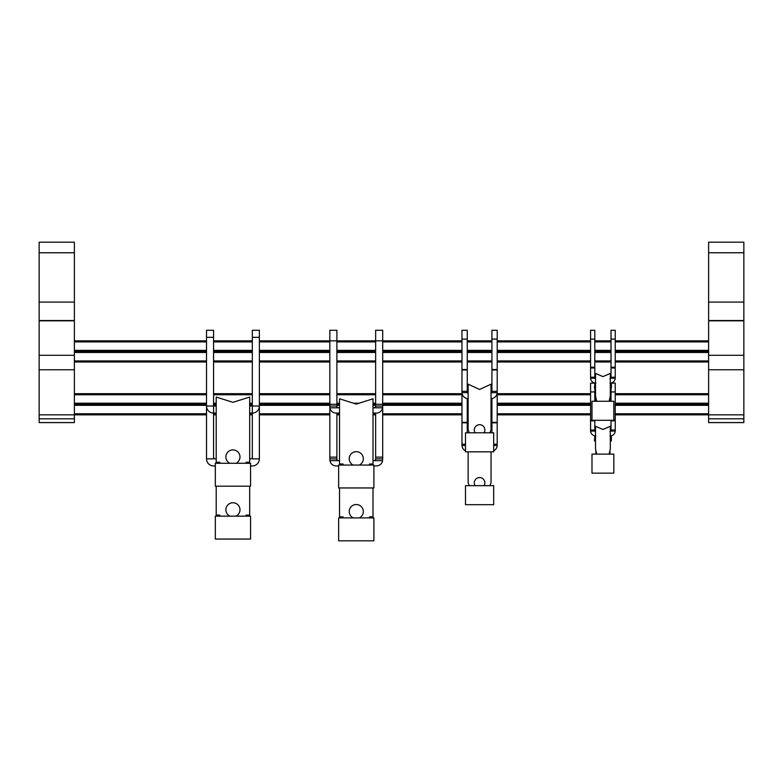 <?xml version="1.0" encoding="UTF-8"?>
<svg xmlns="http://www.w3.org/2000/svg" width="783" height="783" viewBox="0 0 783 783"><rect width="100%" height="100%" fill="white"/><g stroke="black" fill="none" stroke-linecap="round" stroke-linejoin="round"><path stroke-width="1.17" d="M373.002 404.273L375.644 404.273L375.644 406.739L374.587 407.796L382.603 407.796L382.691 406.739L382.603 407.796A6.342 6.342 0 0 1 376.349 413.081L373.002 413.081M339.528 413.081L336.181 413.081A6.342 6.342 0 0 1 329.927 407.796L329.839 406.739L329.927 407.796L337.943 407.796L336.886 406.739L336.886 404.273L339.528 404.273M259.369 404.273L329.839 404.273L329.839 406.739M382.691 406.739L382.691 330.279L375.644 330.279L375.644 340.85L336.886 340.85L336.886 330.279L329.839 330.279L329.839 340.85L336.886 340.85L336.886 404.273L329.839 404.273L329.839 340.85L259.369 340.85M336.886 406.739L337.943 407.796L339.528 407.796M375.644 406.739L374.587 407.796L373.002 407.796M336.886 406.034L329.839 406.034L329.839 459.592M74.385 422.614L74.385 414.843L39.15 414.843L39.15 422.614L74.385 422.614M74.385 369.762L74.385 302.091L39.15 302.091L39.15 369.762L74.385 369.762L74.385 414.843L206.516 414.843M39.15 302.091L39.15 242.192L74.385 242.192L74.385 302.091M39.15 414.843L39.15 369.762M213.563 414.843L216.206 414.843M249.679 414.843L252.322 414.843M259.369 414.843L329.839 414.843M336.886 414.843L339.528 414.843M373.002 414.843L375.644 414.843M382.691 414.843L461.97 414.843M467.255 414.843L468.136 414.843M491.039 414.843L491.92 414.843M497.205 414.843L590.578 414.843M615.242 414.843L708.615 414.843L708.615 422.614L743.85 422.614L743.85 414.843L708.615 414.843L708.615 369.762L743.85 369.762L743.85 414.843M461.97 340.85L375.644 340.85L375.644 404.273L461.97 404.273M467.255 404.273L468.136 404.273M491.039 404.273L491.92 404.273M497.205 404.273L590.578 404.273M615.242 404.273L708.615 404.273M216.206 406.034L215.325 406.034A1.762 1.762 0 0 1 213.563 404.273L216.206 404.273M249.679 404.273L252.322 404.273A1.762 1.762 0 0 1 250.56 406.034L249.679 406.034M74.385 404.273L206.516 404.273M615.242 393.702L708.615 393.702M594.806 393.702L595.511 393.702M610.309 393.702L611.014 393.702M497.205 393.702L590.578 393.702M382.691 393.702L461.97 393.702M336.886 393.702L375.644 393.702M259.369 393.702L329.839 393.702M213.563 393.702L252.322 393.702M74.385 393.702L206.516 393.702M743.85 369.762L743.85 302.091L708.615 302.091L708.615 242.192L743.85 242.192L743.85 302.091M708.615 302.091L708.615 369.762M708.615 320.824L743.85 320.824M708.615 320.521L743.85 320.521M743.85 252.762L708.615 252.762M74.385 361.991L206.516 361.991L74.385 361.991M213.563 361.991L252.322 361.991L213.563 361.991M259.369 361.991L329.839 361.991L259.369 361.991M336.886 361.991L375.644 361.991L336.886 361.991M382.691 361.991L461.97 361.991L382.691 361.991M467.255 361.991L491.92 361.991L467.255 361.991M497.205 361.991L590.578 361.991L497.205 361.991M594.806 361.991L611.014 361.991L594.806 361.991M615.242 361.991L708.615 361.991L615.242 361.991M259.369 351.42L329.839 351.42L259.369 351.42M336.886 351.42L375.644 351.42L336.886 351.42M382.691 351.42L461.97 351.42L382.691 351.42M467.255 351.42L491.92 351.42L467.255 351.42M497.205 351.42L590.578 351.42L497.205 351.42M594.806 351.42L611.014 351.42L594.806 351.42M615.242 351.42L708.615 351.42L615.242 351.42M213.563 351.42L252.322 351.42L213.563 351.42M74.385 351.42L206.516 351.42L74.385 351.42M615.242 340.85L708.615 340.85M594.806 340.85L611.014 340.85M497.205 340.85L590.578 340.85M467.255 340.85L491.92 340.85M213.563 340.85L252.322 340.85M74.385 340.85L206.516 340.85M594.806 339.088L594.806 330.279L590.578 330.279L590.578 339.088L594.806 339.088L594.806 377.21L590.578 377.21L590.578 378.199A5.285 5.285 0 0 0 595.511 383.122M590.578 378.199L594.806 378.199L594.806 377.21M594.865 378.179A1.057 1.057 0 0 0 595.511 378.845M609.957 378.903L610.994 378.189M595.511 388.065L594.454 388.065L594.865 383.034M595.863 383.132C593.994 382.916 593.994 382.916 595.863 383.132M590.578 377.21L590.578 339.088M590.578 330.279L594.806 330.279M611.014 339.088L615.242 339.088L615.242 330.279L611.014 330.279L611.014 378.199L615.242 378.199A5.285 5.285 0 0 1 610.309 383.122M615.242 339.088L615.242 378.199M609.957 383.132C611.817 382.916 611.817 382.916 609.957 383.132C611.817 382.916 611.817 382.916 609.957 383.132M610.309 388.065L611.366 388.065L611.366 382.936M591.987 401.268L613.833 401.268L613.833 420.295L591.987 420.295L591.987 401.268M611.014 330.279L615.242 330.279M467.255 339.088L467.255 330.279L461.97 330.279L461.97 339.088L467.255 339.088L467.255 391.334L461.97 391.334L461.97 392.645A6.342 6.342 0 0 0 468.136 398.635M465.494 444.186L461.97 444.186L461.97 392.645L467.255 392.645L467.255 391.334M467.314 392.635A1.057 1.057 0 0 0 468.136 393.33M461.97 391.334L461.97 339.088M461.97 330.279L467.255 330.279M490.863 393.35L491.9 392.635L491.92 391.334L497.205 391.334L497.205 330.279L491.92 330.279L491.92 339.088L497.205 339.088M497.205 391.334L497.205 392.645A6.342 6.342 0 0 1 491.039 398.635M491.92 391.334L491.92 339.088M465.494 432.803L493.681 432.803L493.681 451.83L465.494 451.83L465.494 432.803M489.864 432.803L491.039 429.984L491.039 384.179L479.587 389.464L468.136 384.179L468.136 429.984L469.311 432.803M484.06 432.803A5.285 5.285 0 0 0 479.587 424.699A5.285 5.285 0 0 0 475.115 432.803M493.681 450.822A6.342 6.342 0 0 0 497.195 445.498L497.205 392.645L491.92 392.645M491.92 330.279L497.205 330.279M382.691 459.592L382.691 406.034L375.644 406.034M215.325 465.934L213.563 465.934A7.047 7.047 0 0 1 206.516 458.887L213.563 458.887L213.563 330.279L206.516 330.279L206.516 406.034A7.047 7.047 0 0 0 213.563 413.081L216.206 413.081M259.369 337.326L259.369 330.279L252.322 330.279L252.322 337.326L259.369 337.326L259.369 406.034A7.047 7.047 0 0 1 252.322 413.081L249.679 413.081M213.563 406.034L206.516 406.034L206.516 458.887M206.516 330.279L213.563 330.279M39.15 320.824L74.385 320.824M39.15 320.521L74.385 320.521M74.385 252.762L39.15 252.762M250.56 465.934L252.322 465.934A7.047 7.047 0 0 0 259.369 458.887L259.369 406.034L252.322 406.034L252.322 337.326M250.56 463.291L215.325 463.291L215.325 486.194L250.56 486.194L250.56 463.291M252.322 330.279L259.369 330.279M594.454 383.132L590.578 383.132L590.578 391.94L594.806 391.94L594.806 388.065M594.806 391.94L594.806 401.268M595.511 435.974A5.285 5.285 0 0 1 590.588 431.051L594.806 431.051L594.806 420.295M594.865 431.032A1.057 1.057 0 0 0 595.511 431.697M609.957 431.756L610.994 431.041M595.511 440.917L594.454 440.917L594.865 435.886M595.863 435.984C593.994 435.769 593.994 435.769 595.863 435.984M594.806 430.063L590.578 430.063L590.578 391.94M590.578 430.063L590.578 431.051M611.014 420.295L611.014 431.051L615.242 431.051A5.285 5.285 0 0 1 610.309 435.974M611.014 388.065L611.014 391.94L615.242 391.94L615.242 383.132L611.366 383.132M611.014 401.268L611.014 391.94M615.242 391.94L615.242 431.051M609.957 435.984C611.817 435.769 611.817 435.769 609.957 435.984C611.817 435.769 611.817 435.769 609.957 435.984M610.309 440.917L611.366 440.917L611.366 435.788M591.987 454.12L613.833 454.12L613.833 473.147L591.987 473.147L591.987 454.12M467.255 398.547L467.255 432.803M465.494 450.822A6.342 6.342 0 0 1 461.98 445.498L461.97 444.186M465.494 445.498L461.97 445.498M491.92 432.803L491.92 398.547M465.494 485.656L493.681 485.656L493.681 504.683L465.494 504.683L465.494 485.656M489.864 485.656L491.039 482.837L491.039 451.83M468.136 451.83L468.136 482.837L469.311 485.656M484.06 485.656A5.285 5.285 0 0 0 479.587 477.552A5.285 5.285 0 0 0 475.115 485.656M497.205 445.498L493.681 445.498M336.886 459.592L337.943 460.649L336.886 459.592L336.886 413.081M338.647 465.934L336.181 465.934A6.342 6.342 0 0 1 329.927 460.649L339.528 460.649M336.886 458.887L329.839 458.887M382.691 457.125L375.644 457.125L375.644 459.592L374.587 460.649L373.002 460.649M375.644 459.592L374.587 460.649L382.603 460.649A6.342 6.342 0 0 1 376.349 465.934L373.882 465.934M375.644 457.125L375.644 413.081M382.691 458.887L375.644 458.887M373.882 517.906L338.647 517.906L338.647 540.808L373.882 540.808L373.882 517.906M213.563 457.125A1.762 1.762 0 0 0 215.325 458.887L216.206 458.887M252.322 457.125A1.762 1.762 0 0 1 250.56 458.887L249.679 458.887M259.369 458.887L252.322 458.887L252.322 406.034M250.56 516.144L215.325 516.144L215.325 539.047L250.56 539.047L250.56 516.144M373.882 465.053L338.647 465.053L338.647 487.956L373.882 487.956L373.882 465.053M609.154 401.268L610.309 395.983L610.309 373.432L602.91 376.603L595.511 373.432L595.511 395.983L596.666 401.268M609.154 454.12L610.309 448.835L610.309 426.285L602.91 429.456L595.511 426.285L595.511 448.835L596.666 454.12M343.052 463.996L343.336 465.053L343.052 463.996L339.528 463.996L339.528 398.811L356.265 404.097L373.002 398.811L373.002 463.996L369.478 463.996L369.194 465.053L369.478 463.996M359.338 465.053A7.047 7.047 0 0 0 356.265 451.664A7.047 7.047 0 0 0 353.192 465.053M343.052 516.849L343.336 517.906L343.052 516.849L339.528 516.849L339.528 487.956M369.478 516.849L369.194 517.906L369.478 516.849L373.002 516.849L373.002 487.956M339.528 465.053L339.528 463.996M373.002 465.053L373.002 463.996M359.338 517.906A7.047 7.047 0 0 0 356.265 504.516A7.047 7.047 0 0 0 353.192 517.906M220.013 463.291L219.729 462.234L216.206 462.234L216.206 397.05L232.942 402.335L249.679 397.05L249.679 462.234L246.156 462.234L245.872 463.291M236.016 463.291A7.047 7.047 0 0 0 232.942 449.902A7.047 7.047 0 0 0 229.869 463.291M220.013 516.144L219.729 515.087L216.206 515.087L216.206 486.194M216.206 463.291L216.206 462.234M245.872 516.144L246.156 515.087L249.679 515.087L249.679 486.194M249.679 463.291L249.679 462.234M236.016 516.144A7.047 7.047 0 0 0 232.942 502.755A7.047 7.047 0 0 0 229.869 516.144M74.385 413.786L206.516 413.786M213.563 413.786L216.206 413.786M249.679 413.786L252.322 413.786M259.369 413.786L329.839 413.786M336.886 413.786L339.528 413.786M373.002 413.786L375.644 413.786M382.691 413.786L461.97 413.786M467.255 413.786L468.136 413.786M491.039 413.786L491.92 413.786M497.205 413.786L590.578 413.786M615.242 413.786L708.615 413.786M74.385 405.33L206.516 405.33M213.916 405.33L216.206 405.33M249.679 405.33L251.969 405.33M259.369 405.33L329.839 405.33M336.886 405.33L339.528 405.33M373.002 405.33L375.644 405.33M382.691 405.33L461.97 405.33M467.255 405.33L468.136 405.33M491.039 405.33L491.92 405.33M497.205 405.33L590.578 405.33M615.242 405.33L708.615 405.33M74.385 403.216L206.516 403.216M213.563 403.216L216.206 403.216M249.679 403.216L252.322 403.216M259.369 403.216L329.839 403.216M336.886 403.216L339.528 403.216M353.456 403.216L359.074 403.216M373.002 403.216L375.644 403.216M382.691 403.216L461.97 403.216M467.255 403.216L468.136 403.216M491.039 403.216L491.92 403.216M497.205 403.216L590.578 403.216M615.242 403.216L708.615 403.216M74.385 394.759L206.516 394.759M213.563 394.759L252.322 394.759M259.369 394.759L329.839 394.759M336.886 394.759L375.644 394.759M382.691 394.759L461.97 394.759M497.205 394.759L590.578 394.759M594.806 394.759L595.511 394.759M610.309 394.759L611.014 394.759M615.242 394.759L708.615 394.759M708.615 418.807L743.85 418.807M708.615 422.575L743.85 422.575M708.615 355.296L743.85 355.296M74.385 352.477L206.516 352.477M213.563 352.477L252.322 352.477M259.369 352.477L329.839 352.477M336.886 352.477L375.644 352.477M382.691 352.477L461.97 352.477M467.255 352.477L491.92 352.477M497.205 352.477L590.578 352.477M594.806 352.477L611.014 352.477M615.242 352.477L708.615 352.477M74.385 350.363L206.516 350.363M213.563 350.363L252.322 350.363M259.369 350.363L329.839 350.363M336.886 350.363L375.644 350.363M382.691 350.363L461.97 350.363M467.255 350.363L491.92 350.363M497.205 350.363L590.578 350.363M594.806 350.363L611.014 350.363M615.242 350.363L708.615 350.363M74.385 341.907L206.516 341.907M213.563 341.907L252.322 341.907M259.369 341.907L329.839 341.907M336.886 341.907L375.644 341.907M382.691 341.907L461.97 341.907M467.255 341.907L491.92 341.907M497.205 341.907L590.578 341.907M594.806 341.907L611.014 341.907M615.242 341.907L708.615 341.907M590.578 367.217L594.806 367.217M590.578 367.99L594.806 367.99M611.014 377.21L615.242 377.21M611.014 367.99L615.242 367.99M611.014 367.217L615.242 367.217M461.97 369.507L467.255 369.507M461.97 369.968L467.255 369.968M491.92 369.968L497.205 369.968M491.92 369.507L497.205 369.507M213.563 337.326L206.516 337.326M39.15 355.296L74.385 355.296M39.15 422.575L74.385 422.575M39.15 418.807L74.385 418.807M74.385 360.934L206.516 360.934M213.563 360.934L252.322 360.934M259.369 360.934L329.839 360.934M336.886 360.934L375.644 360.934M382.691 360.934L461.97 360.934M467.255 360.934L491.92 360.934M497.205 360.934L590.578 360.934M594.806 360.934L611.014 360.934M615.242 360.934L708.615 360.934M590.578 420.07L591.987 420.07M590.578 420.843L594.806 420.843M611.014 430.063L615.242 430.063M611.014 420.843L615.242 420.843M613.833 420.07L615.242 420.07M461.97 422.36L467.255 422.36M461.97 422.82L467.255 422.82M493.681 444.186L497.205 444.186M491.92 422.82L497.205 422.82M491.92 422.36L497.205 422.36M329.839 457.125L336.886 457.125M609.957 401.268L609.957 397.598M595.863 401.268L595.863 397.598M218.849 462.234L218.849 463.291M247.037 462.234L247.037 463.291M609.957 454.12L609.957 450.45M595.863 454.12L595.863 450.45M218.849 515.087L218.849 516.144M247.037 515.087L247.037 516.144"/></g></svg>
